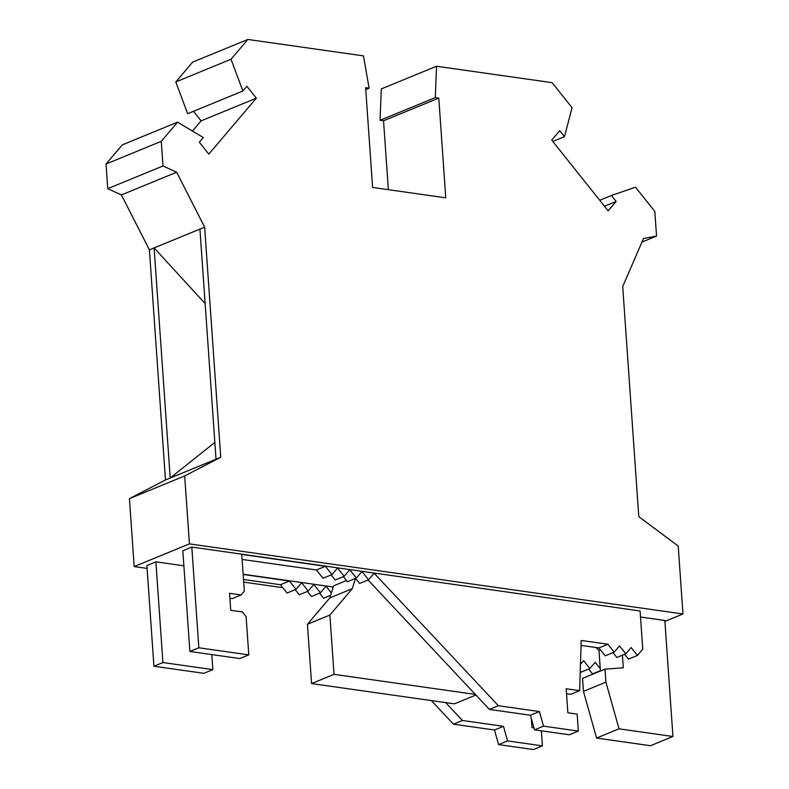 <?xml version="1.0" encoding="UTF-8"?>
<svg xmlns="http://www.w3.org/2000/svg" width="789" height="789" viewBox="0 0 789 789"><rect width="100%" height="100%" fill="white"/><g stroke="black" fill="none" stroke-linecap="round" stroke-linejoin="round"><path stroke-width="1.18" d="M189.429 543.877L682.968 613.97L678.224 546.057L638.794 516.647L622.708 286.535L643.499 238.534L656.547 236.069L654.821 211.422L635.51 187.21L611.396 195.504L616.14 201.451L608.151 210.841L551.748 140.126L559.726 130.727L564.48 136.684L572.064 107.669L552.113 82.667L436.524 66.246L435.311 97.589L438.792 98.092L445.765 197.842L372.605 187.447L365.632 87.697L369.114 88.19L363.453 55.871L247.854 39.45L231.039 59.234L242.884 91.001L246.878 86.297L256.356 98.171L208.799 154.121L199.331 142.247L203.325 137.542L177.564 122.167L161.281 141.32L162.998 165.966L176.657 172.229L204.647 227.153L220.742 457.265L184.675 475.954L189.429 543.877L134.179 566.571L147.089 568.405M622.422 655.186L623.3 667.8L605.005 669.151L605.913 682.14L619.04 728.839L672.948 736.492L664.831 620.46L640.5 617.008M355.494 578.406L352.288 588.683L329.832 597.914L333.599 585.832L346.45 580.546M664.9 621.397L682.968 613.97M578.347 731.097L543.513 726.146L534.528 729.845L569.362 734.786L578.347 731.097L577.163 714.114L567.873 712.802L566.186 688.748L579.639 690.651L581.207 640.451L607.915 644.238L614.217 652.138L619.533 645.885L625.825 653.785L631.141 647.542L637.443 655.442L642.749 649.189L640.086 610.982L191.806 547.063L182.831 550.761L189.873 651.467L198.848 647.779L191.806 547.063M475.333 694.419L334.023 674.348L329.881 615.055L307.424 624.277L329.832 597.914M352.288 588.683L329.881 615.055M672.948 736.492L650.491 745.723L596.573 738.06L583.456 691.371L605.913 682.14M243.702 582.124L282.807 587.677M333.224 587.016L243.15 574.224M183.876 565.812L155.877 561.827L146.892 565.516L153.934 666.232L162.919 662.543L155.877 561.827M177.564 122.167L122.315 144.86L106.032 164.023L107.748 188.67L121.407 194.922L149.397 249.857L165.483 479.959L129.426 498.648L184.675 475.954M129.426 498.648L134.179 566.571M165.483 479.959L220.742 457.265M149.397 249.857L154.111 247.914L170.207 478.026L214.845 442.412M121.407 194.922L176.657 172.229M204.647 227.153L154.111 247.914L205.14 303.578M107.748 188.67L162.998 165.966M106.032 164.023L161.281 141.32M193.473 111.298L201.106 120.865L256.356 98.171M201.106 120.865L192.447 131.053M247.854 39.45L192.605 62.144L175.789 81.938L187.634 113.705L242.884 91.001M175.789 81.938L231.039 59.234M365.761 89.571L369.114 88.19M436.524 66.246L381.274 88.94L380.061 120.293L383.543 120.786L438.792 98.092M383.543 120.786L388.366 189.685M380.061 120.293L435.311 97.589M641.97 242.055L656.547 236.069M599.739 200.288L611.396 195.504M604.482 206.235L616.14 201.451M552.813 141.468L564.48 136.684M199.933 229.096L216.018 459.198M334.023 674.348L311.566 683.57L307.424 624.277M475.905 695.03L454.405 703.857L311.566 683.57M600.537 649.939L598.999 650.57L595.912 647.503M600.429 671.035L598.999 650.57M605.005 669.151L582.548 678.382L583.456 691.371M619.04 728.839L596.573 738.06M162.919 662.543L212.852 669.634L203.868 673.323L153.934 666.232M280.46 584.738L289.445 581.049L296.053 589.344L287.068 593.032L280.46 584.738L243.515 579.491M296.053 589.344L301.635 582.775L308.252 591.069L299.268 594.768L295.214 589.689M308.252 591.069L313.825 584.511L320.442 592.805L311.458 596.494L307.404 591.415M330.621 595.36L323.648 598.23L319.604 593.15M541.362 730.811L542.408 745.861L533.423 749.55L498.589 744.599L494.486 730.012L453.468 724.184L431.346 700.583M580.457 664.338L583.594 660.649L589.896 668.549L580.911 672.238L580.24 671.4M600.399 670.66L592.519 673.895L588.663 669.052M589.896 668.549L595.202 662.296L600.261 668.638M533.966 727.852L531.934 727.557L531.293 718.325M542.408 745.861L507.574 740.91L503.471 726.324L462.453 720.495L445.696 702.624M320.442 592.805L326.025 586.247L331.37 592.953M289.445 581.049L243.17 574.471M212.852 669.634L211.797 654.584M498.589 744.599L507.574 740.91M494.486 730.012L503.471 726.324M453.468 724.184L462.453 720.495M242.115 559.431L316.389 569.974L325.374 566.285L331.991 574.579L337.564 568.021L344.182 576.315L349.764 569.747L356.381 578.041L361.954 571.483L368.571 579.777L374.144 573.218L498.392 705.731L539.41 711.56L543.513 726.146M325.374 566.285L241.759 554.411L244.334 591.198L241.148 594.945L229.54 593.298L230.723 610.282L242.331 611.929L246.119 616.663L248.791 654.87L198.848 647.779M189.873 651.467L239.807 658.559L248.791 654.87M229.885 598.318L232.163 598.634L241.148 594.945M316.389 569.974L323.007 578.268L331.991 574.579M331.153 574.925L335.197 580.004L344.182 576.315M343.343 576.66L347.397 581.73L356.381 578.041M355.533 578.386L359.587 583.466L368.571 579.777M368.059 579.984L489.407 709.419L498.392 705.731M489.407 709.419L530.425 715.248L539.41 711.56M534.528 729.845L530.425 715.248M566.541 693.758L570.654 694.35L579.639 690.651M581.049 645.392L598.93 647.927L607.915 644.238M598.93 647.927L605.232 655.827L614.217 652.138M612.984 652.641L616.85 657.484L625.825 653.785M624.602 654.298L628.458 659.131L637.443 655.442"/></g></svg>
